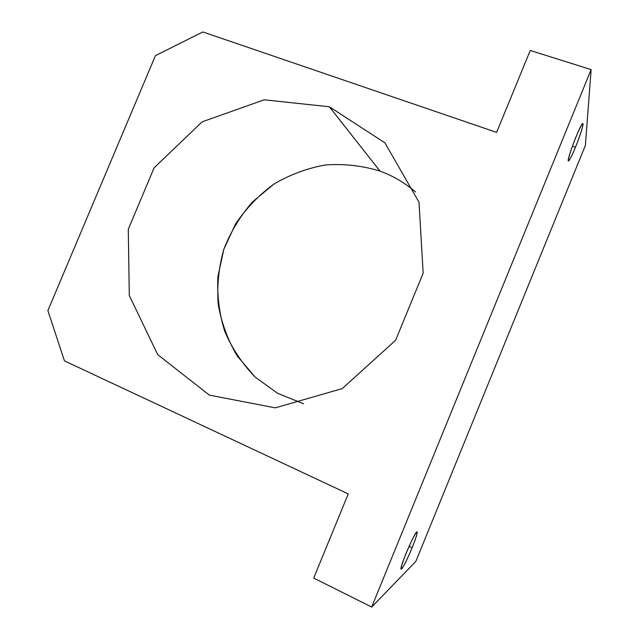 <?xml version="1.0" encoding="UTF-8"?>
<svg xmlns="http://www.w3.org/2000/svg" width="639" height="639" viewBox="0 0 639 639"><rect width="100%" height="100%" fill="white"/><g stroke="black" fill="none" stroke-linecap="round" stroke-linejoin="round"><path stroke-width="0.96" d="M415.829 561.433L585.38 145.428L591.123 69.619L371.666 607.05L415.829 561.433L371.666 607.05L313.701 578.071L348.255 493.891L64.451 360.867L47.877 310.602L155.445 55.633L202.835 31.95L496.623 132.393L530.25 50.465L591.123 69.619L585.38 145.428L415.829 561.433M412.107 547.791C408.353 556.769 405.15 563.446 402.506 567.831C399.702 571.897 401.372 564.98 406.084 553.326C410.014 543.957 413.273 537.199 415.853 533.054C418.473 529.467 416.612 536.656 412.107 547.791C415.829 538.517 417.491 533.23 417.091 531.928C415.861 529.268 398.992 568.47 401.084 569.197C402.842 568.207 406.516 561.074 412.107 547.791L409.064 546.337L412.107 547.791M575.467 147.258C571.961 155.628 569.629 160.189 568.47 160.932C567.64 160.221 571.186 148.743 575.851 137.193C579.501 128.511 581.849 123.966 582.888 123.567C583.519 124.805 579.924 136.227 575.467 147.258C580.108 135.963 584.094 123.103 582.768 123.527C580.739 122.792 565.787 162.17 568.526 160.94C569.629 160.325 571.945 155.764 575.467 147.258L572.384 146.211L575.467 147.258M329.341 106.769L264.226 99.804L202.164 121.817L154.127 167.793L128.279 229.265L129.286 295.498L157.705 354.645L209.416 395.142L275.313 407.85L342.248 388.592L395.581 340.307L423.162 273.196L419.008 202.243L384.942 142.864L329.341 106.769L379.997 171.084C393.025 175.869 404.878 182.834 415.558 191.972C404.878 182.834 393.025 175.869 379.997 171.084L329.341 106.769L384.942 142.864L419.008 202.243L423.162 273.196L395.581 340.307L342.248 388.592L275.313 407.85L209.416 395.142L157.705 354.645L129.286 295.498L128.279 229.265L154.127 167.793L202.164 121.817L264.226 99.804L329.341 106.769M303.621 403.792L277.638 393.32L255.121 377.034L237.197 355.931C227.764 339.892 221.429 322.687 218.218 304.316C216.877 285.705 218.738 267.382 223.802 249.354L235.503 224.081C245.967 208.546 258.723 195.238 273.772 184.176C289.842 174.679 307.039 168.281 325.355 164.982C343.918 163.608 362.129 165.645 379.997 171.084C362.129 165.645 343.918 163.608 325.355 164.982C307.039 168.281 289.842 174.679 273.772 184.176L252.429 201.98C240.168 216.118 230.623 231.909 223.802 249.354L217.931 276.551C216.956 295.218 219.217 313.453 224.72 331.25C232.021 348.375 242.157 363.639 255.121 377.034L277.638 393.32L303.621 403.792M371.666 607.05L591.123 69.619L530.25 50.465L496.623 132.393L202.835 31.95L155.445 55.633L47.877 310.602L64.451 360.867L348.255 493.891L313.701 578.071L371.666 607.05"/></g></svg>
